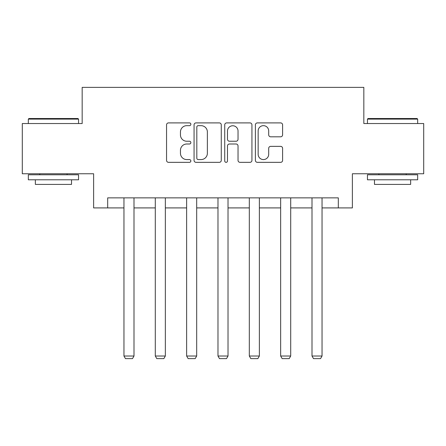 <?xml version="1.0" encoding="UTF-8"?>
<svg xmlns="http://www.w3.org/2000/svg" width="446" height="446" viewBox="0 0 446 446"><rect width="100%" height="100%" fill="white"/><g stroke="black" fill="none" stroke-linecap="round" stroke-linejoin="round"><path stroke-width="0.67" d="M190.855 124.278A1.383 1.383 0 0 0 189.478 122.901L168.527 122.901A1.974 1.974 0 0 0 166.553 124.874L166.553 160.365A1.974 1.974 0 0 0 168.527 162.338L189.478 162.338A1.383 1.383 0 0 0 190.855 160.961A1.383 1.383 0 0 0 189.478 159.579L186.762 159.579A6.311 6.311 0 0 1 180.457 153.268L180.457 150.308A6.311 6.311 0 0 1 186.762 144.002L189.478 144.002A1.383 1.383 0 0 0 190.855 142.62A1.383 1.383 0 0 0 189.478 141.237L186.762 141.237A6.311 6.311 0 0 1 180.457 134.926L180.457 131.971A6.311 6.311 0 0 1 186.762 125.66L189.478 125.66A1.383 1.383 0 0 0 190.855 124.278M280.629 136.805A1.974 1.974 0 0 0 282.602 134.831L282.602 124.874A1.974 1.974 0 0 0 280.629 122.901L257.364 122.901A1.974 1.974 0 0 0 255.391 124.874L255.391 160.365A1.974 1.974 0 0 0 257.364 162.338L280.629 162.338A1.974 1.974 0 0 0 282.602 160.365L282.602 148.34A1.974 1.974 0 0 0 280.629 146.366L270.672 146.366A1.974 1.974 0 0 0 268.698 148.34L268.698 154.305A5.274 5.274 0 0 1 263.424 159.579A5.274 5.274 0 0 1 258.15 154.305L258.15 130.934A5.274 5.274 0 0 1 263.424 125.66A5.274 5.274 0 0 1 268.698 130.934L268.698 134.831A1.974 1.974 0 0 0 270.672 136.805L280.629 136.805M107.681 207.914L107.681 197.868L338.319 197.868L338.319 207.914L352.379 207.914L352.379 173.762L423.7 173.762L423.7 123.536L363.83 123.536L363.83 87.371L82.17 87.371L82.17 123.536L22.3 123.536L22.3 173.762L93.621 173.762L93.621 207.914L123.955 207.914M221.272 124.874A1.974 1.974 0 0 0 219.304 122.901L196.034 122.901A1.974 1.974 0 0 0 194.06 124.874L194.06 160.365A1.974 1.974 0 0 0 196.034 162.338L219.304 162.338A1.974 1.974 0 0 0 221.272 160.365L221.272 124.874M226.696 122.901L249.966 122.901A1.974 1.974 0 0 1 251.94 124.874L251.94 160.365A1.974 1.974 0 0 1 249.966 162.338L240.009 162.338A1.974 1.974 0 0 1 238.036 160.365L238.036 145.97A1.974 1.974 0 0 0 236.062 144.002L229.456 144.002A1.974 1.974 0 0 0 227.488 145.97L227.488 160.961A1.383 1.383 0 0 1 226.105 162.338A1.383 1.383 0 0 1 224.728 160.961L224.728 124.874A1.974 1.974 0 0 1 226.696 122.901M134.001 207.914L155.297 207.914M165.343 207.914L186.634 207.914M196.68 207.914L217.977 207.914M228.023 207.914L249.32 207.914M259.366 207.914L280.657 207.914M290.703 207.914L311.999 207.914M322.045 207.914L338.319 207.914M198.202 125.66A1.383 1.383 0 0 0 196.82 127.043L196.82 158.196A1.383 1.383 0 0 0 198.202 159.579L201.062 159.579A6.311 6.311 0 0 0 207.373 153.268L207.373 131.971A6.311 6.311 0 0 0 201.062 125.66L198.202 125.66M238.036 131.035A5.274 5.274 0 0 0 232.762 125.761A5.274 5.274 0 0 0 227.488 131.035L227.488 139.269A1.974 1.974 0 0 0 229.456 141.237L236.062 141.237A1.974 1.974 0 0 0 238.036 139.269L238.036 131.035M134.001 197.868L134.001 356.014L123.955 356.014L123.955 197.868M134.001 356.014L132.495 358.629L125.465 358.629L123.955 356.014M28.929 118.513L77.95 118.513L78.552 119.115L28.327 119.115L28.929 118.513M53.442 179.788L28.327 179.788L28.327 174.765L78.552 174.765L78.552 179.788L53.442 179.788M71.522 179.788L71.522 184.404L35.357 184.404L35.357 179.788M368.05 118.513L417.071 118.513L417.673 119.115L367.448 119.115L368.05 118.513M392.558 179.788L367.448 179.788L367.448 174.765L417.673 174.765L417.673 179.788L392.558 179.788M410.643 179.788L410.643 184.404L374.478 184.404L374.478 179.788M165.343 197.868L165.343 356.014L155.297 356.014L155.297 197.868M165.343 356.014L163.833 358.629L156.802 358.629L155.297 356.014M196.68 197.868L196.68 356.014L186.634 356.014L186.634 197.868M196.68 356.014L195.175 358.629L188.145 358.629L186.634 356.014M228.023 197.868L228.023 356.014L217.977 356.014L217.977 197.868M228.023 356.014L226.518 358.629L219.482 358.629L217.977 356.014M259.366 197.868L259.366 356.014L249.32 356.014L249.32 197.868M259.366 356.014L257.855 358.629L250.825 358.629L249.32 356.014M290.703 197.868L290.703 356.014L280.657 356.014L280.657 197.868M290.703 356.014L289.198 358.629L282.167 358.629L280.657 356.014M322.045 197.868L322.045 356.014L311.999 356.014L311.999 197.868M322.045 356.014L320.535 358.629L313.505 358.629L311.999 356.014M28.327 123.536L28.327 119.115M39.778 174.765L39.778 173.762M67.101 174.765L67.101 173.762M78.552 123.536L78.552 119.115M367.448 123.536L367.448 119.115M378.899 174.765L378.899 173.762M406.222 174.765L406.222 173.762M417.673 123.536L417.673 119.115"/></g></svg>

